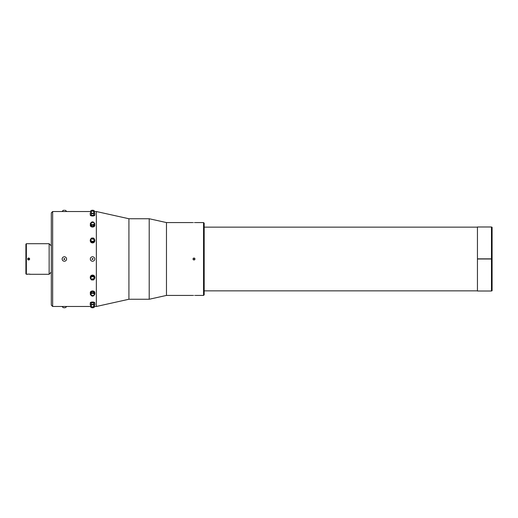 <?xml version="1.0" encoding="UTF-8"?>
<svg xmlns="http://www.w3.org/2000/svg" width="518" height="518" viewBox="0 0 518 518"><rect width="100%" height="100%" fill="white"/><g stroke="black" fill="none" stroke-linecap="round" stroke-linejoin="round"><path stroke-width="0.78" d="M192.968 222.572L166.472 222.572L166.472 295.428L149.21 299.255L149.21 218.745L128.924 218.745L128.924 299.255L96.354 306.481L96.354 211.519L93.758 211.519M52.661 211.519L52.661 306.481L51.308 305.121L51.308 212.879L52.661 211.519L62.134 211.519A2.551 2.551 0 0 1 63.811 210.243L64.09 210.243M64.362 211.545C62.561 211.519 62.561 211.519 64.362 211.545C62.561 211.519 62.561 211.519 64.362 211.545C66.168 211.519 66.168 211.519 64.362 211.545C66.168 211.519 66.168 211.519 64.362 211.545M65.76 211.519L65.436 211.532M64.362 306.455C62.561 306.481 62.561 306.481 64.362 306.455C62.561 306.481 62.561 306.481 64.362 306.455C66.168 306.481 66.168 306.481 64.362 306.455C66.168 306.481 66.168 306.481 64.362 306.455M62.963 306.481L63.287 306.468M193.991 257.977L192.968 259L193.991 260.023L195.014 259L193.991 257.977M203.555 295.428L204.183 294.8L204.183 223.2L203.555 222.572L203.555 295.428L195.014 295.428M193.991 222.585C195.312 222.572 195.312 222.572 193.991 222.585C195.312 222.572 195.312 222.572 193.991 222.585C192.67 222.572 192.67 222.572 193.991 222.585M203.555 222.572L194.878 222.572M193.991 295.415C195.312 295.428 195.312 295.428 193.991 295.415C192.67 295.428 192.67 295.428 193.991 295.415C192.67 295.428 192.67 295.428 193.991 295.415M166.472 295.428L193.104 295.428M29.688 274.287L49.145 274.287L49.145 243.713L51.308 245.875M49.145 274.287L51.308 272.125M27.635 243.713L26.36 243.713L26.36 274.287L27.538 274.287M27.538 243.713L49.145 243.713M26.36 274.287L25.9 273.828L25.9 244.172L26.36 243.713M491.465 290.851L492.1 290.695L492.1 227.305L491.465 227.149M491.945 290.851L491.945 227.149M477.447 227.149L204.183 227.149M204.183 290.851L477.447 290.851M491.465 258.845L491.465 226.988L477.447 226.988L477.447 258.845L491.465 258.845L477.447 258.845M491.465 291.012L491.465 259L477.447 259L477.447 291.012L491.465 291.012M94.788 303.418A2.26 0.861 180 0 0 94.8 303.334A2.26 0.861 180 0 0 92.541 302.473A2.26 0.861 180 0 0 90.287 303.334A2.26 0.861 180 0 0 90.294 303.418M90.287 303.334L90.287 302.862A2.26 0.861 0 0 1 92.541 302A2.26 0.861 0 0 1 94.8 302.862L94.8 303.334M94.8 292.961A2.26 1.599 180 0 0 94.8 292.935A2.26 1.599 180 0 0 92.541 291.336A2.26 1.599 180 0 0 90.287 292.935A2.26 1.599 180 0 0 90.287 292.961M90.3 292.754A2.26 1.599 0 0 1 90.287 292.573A2.26 1.599 0 0 1 92.541 290.974A2.26 1.599 0 0 1 94.8 292.573A2.26 1.599 0 0 1 94.788 292.754M94.8 277.169L94.8 277.324A2.26 2.085 180 0 0 90.287 277.324L90.287 277.169A2.26 2.085 0 0 1 92.541 275.084A2.26 2.085 0 0 1 94.8 277.266M90.287 240.831L90.287 240.676A2.26 2.085 0 0 0 94.8 240.676L94.8 240.831A2.26 2.085 180 0 1 92.541 242.916A2.26 2.085 180 0 1 90.287 240.734M90.287 225.039A2.26 1.599 0 0 0 90.287 225.065A2.26 1.599 0 0 0 92.541 226.664A2.26 1.599 0 0 0 94.8 225.065A2.26 1.599 0 0 0 94.8 225.039M94.788 225.246A2.26 1.599 180 0 1 94.8 225.427A2.26 1.599 180 0 1 92.541 227.026A2.26 1.599 180 0 1 90.287 225.427A2.26 1.599 180 0 1 90.3 225.246M90.294 214.581A2.26 0.861 0 0 0 90.287 214.666A2.26 0.861 0 0 0 92.541 215.527A2.26 0.861 0 0 0 94.8 214.666A2.26 0.861 0 0 0 94.788 214.581M94.8 214.666L94.8 215.138A2.26 0.861 180 0 1 92.541 216A2.26 0.861 180 0 1 90.287 215.138L90.287 214.666M90.87 305.614A2.007 0.771 0 0 1 90.805 305.575A2.007 0.771 0 0 1 90.805 304.804A2.007 0.771 0 0 1 92.541 304.422A2.007 0.771 0 0 1 94.282 304.804A2.007 0.771 0 0 1 94.282 305.575A2.007 0.771 0 0 1 94.218 305.614M93.7 304.565L94.859 305.024L94.859 303.503L94.282 302.952L91.388 302.732L91.388 304.267L90.229 305.024L91.388 305.788M93.7 305.788L94.859 305.024M93.7 302.732L93.7 304.254L91.388 304.565M90.229 305.024L90.229 303.503L91.388 302.732M91.103 295.338A2.007 1.418 0 0 1 90.805 295.059A2.007 1.418 0 0 1 90.805 293.641A2.007 1.418 0 0 1 92.541 292.935A2.007 1.418 0 0 1 94.282 293.641A2.007 1.418 0 0 1 94.282 295.059A2.007 1.418 0 0 1 93.985 295.338M93.7 295.642L94.859 294.224L93.7 292.806L91.388 292.806L90.229 294.224L91.388 295.642M90.229 294.224L90.805 292.223L91.388 291.64L91.388 292.806M91.388 291.64L93.7 291.64L94.859 293.058L94.859 294.224M93.7 292.806L93.7 291.64M94.282 277.208A2.007 1.852 0 0 1 92.541 279.985A2.007 1.852 0 0 1 90.805 277.208A2.007 1.852 0 0 1 94.282 277.208L94.859 278.062L94.859 277.434L93.7 275.576L94.282 277.208M93.7 276.211L91.388 276.211L90.229 278.062L90.805 279.06L91.388 279.914L93.7 279.914L94.859 278.062M90.229 278.062L90.805 276.437L91.388 275.576L91.388 276.211M91.388 275.576L93.7 275.576M90.805 278.289L90.229 277.434M91.388 238.358L93.7 238.086L94.282 238.94A2.007 1.852 180 0 1 92.541 241.725A2.007 1.852 180 0 1 90.805 238.94A2.007 1.852 180 0 1 94.282 238.94L94.859 240.566L93.7 242.424L91.388 242.424L90.229 240.566L90.805 239.711M91.388 238.086L90.229 239.938L91.388 241.789L93.7 241.789L94.859 239.938M93.7 241.789L93.7 242.424M91.388 241.789L91.388 242.424M90.229 239.938L90.229 240.566M93.985 222.662A2.007 1.418 180 0 1 94.282 222.941A2.007 1.418 180 0 1 94.282 224.359A2.007 1.418 180 0 1 92.541 225.065A2.007 1.418 180 0 1 90.805 224.359A2.007 1.418 180 0 1 90.805 222.941A2.007 1.418 180 0 1 91.103 222.662M91.388 222.358L90.229 223.776L91.388 225.194L93.7 225.194L94.859 223.776L93.7 222.358M94.859 223.776L94.282 225.777L92.541 226.489L90.805 225.777L90.229 223.776M93.7 225.194L93.7 226.36M91.388 225.194L91.388 226.36M94.218 212.386A2.007 0.771 180 0 1 94.282 212.425A2.007 0.771 180 0 1 94.282 213.196A2.007 0.771 180 0 1 92.541 213.578A2.007 0.771 180 0 1 90.805 213.196A2.007 0.771 180 0 1 90.805 212.425A2.007 0.771 180 0 1 90.87 212.386M93.7 212.212L94.859 212.976L94.859 214.497L94.282 215.048L92.541 215.43L90.805 215.048L90.229 214.497L90.229 212.976L91.388 213.435M93.7 213.435L94.859 212.976M91.388 215.268L91.388 213.733L92.541 213.578L93.706 213.74L93.7 215.268M90.229 212.976L91.388 212.212M194.91 259A0.919 0.919 0 0 1 193.195 259.46A0.919 0.919 0 0 1 193.991 258.081A0.919 0.919 0 0 1 194.787 259.46L194.787 258.54L193.991 258.081L193.195 258.54L193.195 259.46L193.991 259.919L194.787 259.46M194.787 258.54A0.919 0.919 0 0 0 193.991 258.081M193.195 258.54A0.919 0.919 0 0 0 193.072 259M193.195 259.46A0.919 0.919 0 0 0 193.991 259.919M64.09 259.479L64.64 259.479L64.64 258.521L63.811 259L64.09 259.479M66.589 259A2.227 2.227 0 0 1 64.362 261.227A2.227 2.227 0 0 1 62.134 259A2.227 2.227 0 0 1 64.362 256.773A2.227 2.227 0 0 1 66.589 259M91.33 211.519L62.134 211.519M66.589 211.519A2.551 2.551 0 0 0 64.912 210.243L64.912 210.243M63.811 307.757L64.912 307.757A2.551 2.551 0 0 0 66.589 306.481L62.134 306.481A2.551 2.551 0 0 0 63.811 307.757L64.64 307.757M92.269 259.479L93.098 259L92.819 258.521L91.99 259L92.269 259.479M94.768 259A2.227 2.227 0 0 1 92.541 261.227A2.227 2.227 0 0 1 90.32 259A2.227 2.227 0 0 1 92.541 256.773A2.227 2.227 0 0 1 94.768 259M94.768 211.519A2.551 2.551 0 0 0 93.098 210.243L91.99 210.243A2.551 2.551 0 0 0 90.32 211.519M93.098 210.243L92.269 210.243M91.33 306.481L90.32 306.481A2.551 2.551 0 0 0 91.99 307.757L93.098 307.757A2.551 2.551 0 0 0 94.768 306.481L93.758 306.481M91.99 307.757L92.819 307.757M29.934 274.132L27.389 274.132M29.63 259A0.971 0.971 0 0 0 28.665 258.029A0.971 0.971 0 0 0 27.694 259A0.971 0.971 0 0 0 28.665 259.971A0.971 0.971 0 0 0 29.63 259M29.299 258.631L28.665 258.262L28.024 258.631L28.024 259.369L28.665 259.738L29.299 259.369L29.299 258.631L29.299 259.369L28.665 259.738L28.024 259.369L28.024 258.631L28.665 258.262L29.299 258.631M92.541 304.714A1.703 0.654 180 0 0 90.838 305.361A1.703 0.654 180 0 0 90.838 305.38A1.703 0.654 180 0 0 90.838 305.4A1.709 1.709 0 0 0 92.541 306.986A1.709 1.709 0 0 0 94.25 305.38A1.703 0.654 180 0 0 94.25 305.361A1.703 0.654 180 0 0 92.541 304.714M94.231 305.523A1.904 0.732 180 0 0 92.541 304.461A1.904 0.732 180 0 0 90.851 305.523M94.25 305.361A1.709 1.58 180 0 1 92.541 306.857M92.541 295.642L90.838 294.548A1.709 1.709 0 0 0 92.541 296.128A1.709 1.709 0 0 0 94.244 294.548A1.703 1.204 180 0 0 94.25 294.483A1.703 1.204 180 0 0 92.541 293.279A1.703 1.204 180 0 0 90.838 294.483A1.703 1.204 180 0 0 90.838 294.548L90.838 294.548A1.703 1.204 180 0 0 92.541 295.694M94.095 295.13A1.904 1.347 180 0 0 94.237 293.732A1.904 1.347 180 0 0 92.541 293A1.904 1.347 180 0 0 90.851 293.732A1.904 1.347 180 0 0 90.993 295.13M94.25 294.483A1.709 1.211 180 0 1 92.541 295.629M92.541 276.631A1.703 1.573 180 0 0 90.851 278.412L90.851 278.412A1.703 1.573 180 0 0 92.541 279.778L90.851 278.412A1.709 1.709 0 0 0 94.237 278.412A1.703 1.573 180 0 0 92.541 276.631M92.541 276.372A1.904 1.761 180 0 0 90.637 278.134A1.904 1.761 180 0 0 92.541 279.895A1.904 1.761 180 0 0 94.451 278.134A1.904 1.761 180 0 0 92.541 276.372M94.25 278.205A1.709 0.654 180 0 1 92.541 278.82M92.541 238.222A1.703 1.573 0 0 0 90.851 239.588L90.851 239.588A1.703 1.573 0 0 0 92.541 241.369A1.703 1.573 0 0 0 94.237 239.588A1.709 1.709 0 0 0 90.851 239.588L92.541 238.228M92.541 238.105A1.904 1.761 0 0 0 90.637 239.866A1.904 1.761 0 0 0 92.541 241.628A1.904 1.761 0 0 0 94.451 239.866A1.904 1.761 0 0 0 92.541 238.105M94.25 239.795A1.709 0.654 180 0 0 92.541 239.18M92.541 222.306A1.703 1.204 0 0 0 90.838 223.452L90.838 223.452A1.703 1.204 0 0 0 90.838 223.517A1.703 1.204 0 0 0 92.541 224.721A1.703 1.204 0 0 0 94.25 223.517A1.709 1.211 180 0 0 92.541 222.371M90.993 222.869A1.904 1.347 0 0 0 90.851 224.268A1.904 1.347 0 0 0 92.541 225A1.904 1.347 0 0 0 94.237 224.268A1.904 1.347 0 0 0 94.095 222.869M94.25 223.517A1.703 1.204 0 0 0 94.244 223.452A1.709 1.709 0 0 0 92.541 221.872A1.709 1.709 0 0 0 90.838 223.452L92.541 222.358M90.838 212.6A1.703 0.654 0 0 0 90.838 212.62A1.703 0.654 0 0 0 90.838 212.639A1.703 0.654 0 0 0 92.541 213.286A1.703 0.654 0 0 0 94.25 212.639A1.703 0.654 0 0 0 94.25 212.62A1.709 1.709 0 0 0 92.541 211.014A1.709 1.709 0 0 0 90.838 212.62M90.851 212.477A1.904 0.732 0 0 0 92.541 213.539A1.904 0.732 0 0 0 94.231 212.477M94.25 212.639A1.709 1.58 180 0 0 92.541 211.143M96.354 306.481L94.768 306.481M90.32 306.481L66.589 306.481M62.134 306.481L52.661 306.481M128.924 218.745L96.354 211.519M149.21 299.255L128.924 299.255M166.472 222.572L149.21 218.745M90.287 292.573L90.287 292.935M94.8 292.573L94.8 292.935M90.287 225.427L90.287 225.065M94.8 225.427L94.8 225.065"/></g></svg>

